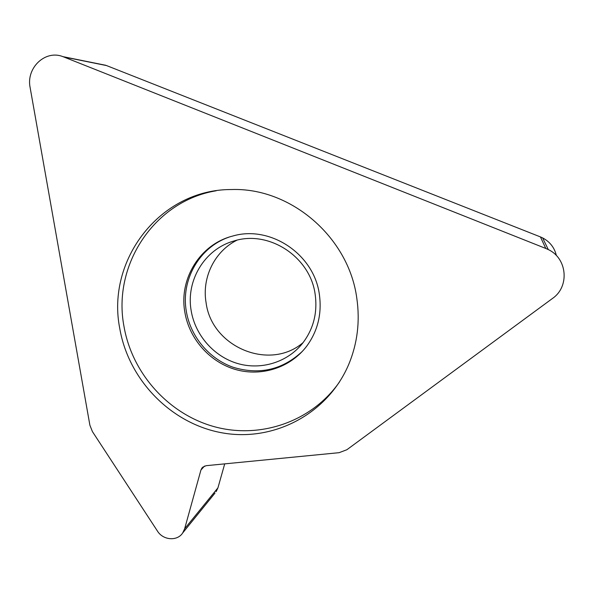 <?xml version="1.0" encoding="UTF-8"?>
<svg xmlns="http://www.w3.org/2000/svg" width="594" height="594" viewBox="0 0 594 594"><rect width="100%" height="100%" fill="white"/><g stroke="black" fill="none" stroke-linecap="round" stroke-linejoin="round"><path stroke-width="0.89" d="M202.569 467.278L206.088 465.689L339.107 452.68L346.874 449.732L552.509 298.44C569.735 286.746 567.381 258.383 548.284 249.577L545.797 248.455L540.429 236.917L106.519 65.563L99.48 64.026M545.797 248.455L63.662 56.92L106.519 65.563M215.006 493.072L182.662 533.004C177.242 541.431 163.075 540.317 157.462 531.095L92.419 431.593L89.894 425.237L30.138 87.622C25.921 68.02 45.226 49.502 62.905 56.638L63.662 56.92M182.662 533.004L184.637 528.786L217.931 487.86L224.71 463.869M201.997 467.901L200.935 470.01L184.637 528.786M119.795 328.623C106.029 260.15 160.113 189.226 231.363 189.538C290.577 187.333 348.708 237.095 356.801 298.203C360.127 321.309 357.462 343.317 348.804 364.226C328.007 413.691 274.168 441.929 222.958 432.989C171.673 424.213 128.735 380.472 119.795 328.623M540.429 236.917L542.641 237.912C549.925 241.78 554.506 247.668 556.37 255.554M216.127 491.676L217.931 487.86M303.126 342.575C269.631 371.458 211.672 347.111 206.096 302.762C201.693 277.777 214.486 251.359 236.902 240.214M191.201 310.862C195.278 335.268 213.899 356.489 237.452 363.469C260.996 370.433 287.459 362.392 302.658 343.176C313.483 328.972 317.656 312.741 315.176 294.461C310.343 256.712 268.614 229.618 233.746 241.053C204.529 249.198 185.684 280.747 191.201 310.862M228.809 237.214C199.079 247.394 180.68 280.271 186.36 311.501C190.6 336.753 209.207 358.932 233.242 367.307C259.578 375.193 282.677 369.817 302.546 351.173M184.868 312.303C178.727 279.054 200.052 244.238 232.625 236.07C270.181 224.844 314.204 254.195 319.379 294.527C322 313.699 317.812 330.865 306.823 346.027C290.666 367.56 261.739 376.93 235.84 369.594C209.942 362.258 189.345 339.063 184.868 312.303M216.186 190.771C154.106 201.032 112.169 265.481 124.012 326.566C132.202 373.804 168.948 414.493 214.917 426.856C260.848 439.211 312.088 421.48 339.568 381.853M200.935 470.01L204.536 466.045M548.284 249.577L542.641 237.912M62.905 56.638L105.836 65.303"/></g></svg>
